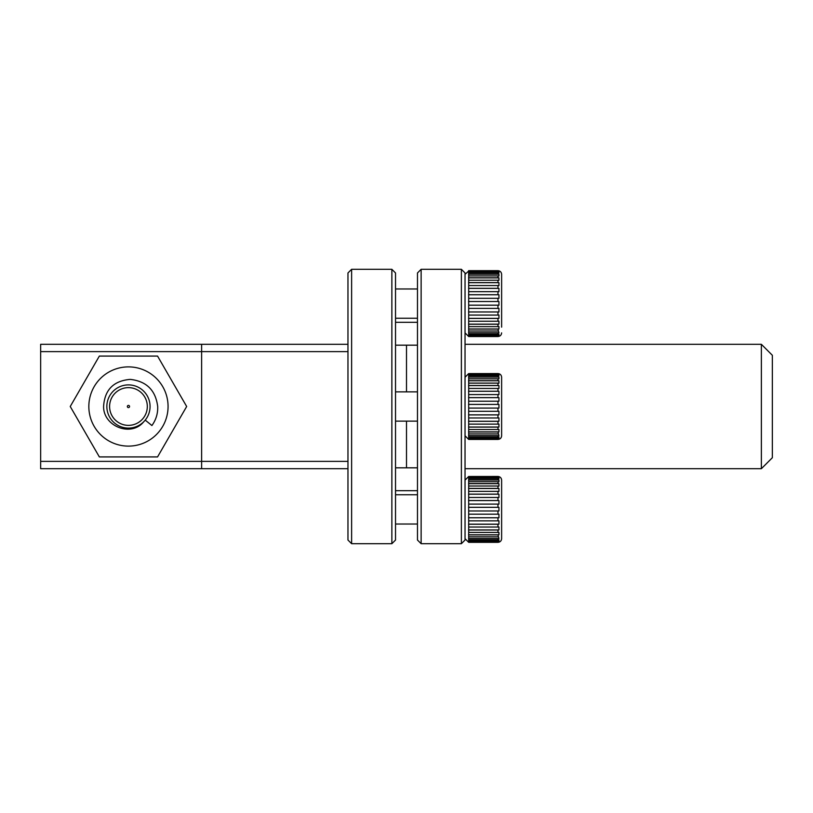 <?xml version="1.0" encoding="UTF-8"?>
<svg xmlns="http://www.w3.org/2000/svg" width="813" height="813" viewBox="0 0 813 813"><rect width="100%" height="100%" fill="white"/><g stroke="black" fill="none" stroke-linecap="round" stroke-linejoin="round"><path stroke-width="1.22" d="M421.134 543.694L417.476 540.035L417.476 272.965L421.134 269.306L421.134 543.694L461.378 543.694L461.378 269.306L465.036 272.965L465.036 540.035L461.378 543.694M421.134 269.306L461.378 269.306M406.5 345.179L406.5 391.866L406.5 345.179M406.5 421.134L406.5 467.821L406.5 421.134M761.375 344.306L772.35 355.281L772.35 457.719L761.375 468.695L761.375 344.306L465.036 344.306M761.375 468.695L465.036 468.695M497.963 373.574L468.695 373.604L497.963 373.574C500.188 373.787 501.408 375.006 501.621 377.232L501.621 435.768C501.408 437.994 500.188 439.213 497.963 439.427L498.938 439.244L497.963 438.959L497.963 438.268L498.938 438.146L498.938 436.988L497.963 437.109L497.963 435.768L498.938 435.656L497.963 431.998L468.695 431.998L468.695 439.427L465.036 435.768M497.963 373.96L468.695 373.96L468.695 374.6L497.963 374.6L497.963 373.96L498.938 374.092L497.963 373.604M497.963 375.708L468.695 375.708L468.695 376.998L497.963 376.998L497.963 375.708L498.938 375.84L498.938 374.732L497.963 374.6M497.963 378.807L468.695 378.807L468.695 380.687L497.963 380.687L497.963 378.807L498.938 378.919L498.938 377.12L497.963 376.998M497.963 383.116L468.695 383.116L468.695 385.504L497.963 385.504L497.963 383.116L498.938 383.218L498.938 380.789L497.963 380.687M497.963 388.441L468.695 388.441L468.695 391.236L497.963 391.236L497.963 388.441L498.938 388.523L498.938 385.586L497.963 385.504M497.963 394.569L468.695 394.569L468.695 397.638L497.963 397.638L497.963 394.569L498.938 394.62L498.938 391.287L497.963 391.236M497.963 401.205L468.695 401.205L468.695 404.417L497.963 404.417L497.963 401.205L498.938 401.236L498.938 397.659L497.963 397.638M497.963 408.075L468.695 408.075L468.695 411.297L497.963 411.297L497.963 408.075L498.938 408.075L498.938 404.417L497.963 404.417M497.963 414.884L468.695 414.884L468.695 417.963L497.963 417.963L497.963 414.884L498.938 414.854L498.938 411.266L497.963 411.297M497.963 421.317L468.695 421.317L468.695 424.132L497.963 424.132L497.963 421.317L498.938 421.266L498.938 417.912L497.963 417.963M497.963 427.11L468.695 427.11L468.695 429.528L497.963 429.528L497.963 427.11L498.938 427.028L498.938 424.051L497.963 424.132M468.695 433.918L497.963 433.918M497.963 435.768L468.695 435.768M468.695 437.109L497.963 437.109M497.963 438.268L468.695 438.268M468.695 438.959L497.963 438.959M497.963 439.376L468.695 439.376M501.621 378.949L501.621 395.423M501.621 422.963L501.621 417.577M468.695 429.528L468.695 431.998M468.695 424.132L468.695 427.11M468.695 417.963L468.695 421.317M468.695 411.297L468.695 414.884M468.695 404.417L468.695 408.075M468.695 397.638L468.695 401.205M468.695 391.236L468.695 394.569M468.695 385.504L468.695 388.441M468.695 380.687L468.695 383.116M468.695 376.998L468.695 378.807M468.695 374.6L468.695 375.708M497.963 431.998L498.938 431.896L498.938 429.427L497.963 429.528M468.562 439.244L498.938 439.244M468.562 438.146L498.938 438.146M468.562 435.656L498.938 435.656M468.562 431.896L498.938 431.896M468.562 427.028L498.938 427.028M468.562 421.266L498.938 421.266M468.562 414.854L498.938 414.854M468.562 404.417L498.938 404.417M468.562 397.659L498.938 397.659M468.562 391.287L498.938 391.287M468.562 385.586L498.938 385.586M468.562 380.789L498.938 380.789M468.562 377.12L498.938 377.12M468.562 374.732L498.938 374.732M468.562 373.736L498.938 373.736M395.525 272.965L395.525 540.035L391.866 543.694L391.866 269.306L395.525 272.965M351.623 543.694L347.964 540.035L347.964 272.965L351.623 269.306L351.623 543.694L391.866 543.694M351.623 269.306L391.866 269.306M347.964 468.695L40.65 468.695L40.65 461.378L347.964 461.378M347.964 351.623L40.65 351.623L40.65 461.378M40.65 351.623L40.65 344.306L347.964 344.306M201.624 468.695L201.624 344.306M129.552 406.5A1.098 1.098 0 0 0 128.454 405.402A1.098 1.098 0 0 0 127.356 406.5A1.098 1.098 0 0 0 128.454 407.598A1.098 1.098 0 0 0 129.552 406.5M147.316 406.5A18.862 18.862 0 0 0 128.454 387.638A18.862 18.862 0 0 0 109.592 406.5A18.862 18.862 0 0 0 128.454 425.362A18.862 18.862 0 0 0 147.316 406.5M143.728 421.774C131.005 437.455 103.322 426.236 103.586 406.5C104.633 389.874 113.495 380.84 130.182 379.386C146.462 381.195 155.629 390.23 157.692 406.5C157.966 413.482 156.035 419.823 151.909 425.534L145.232 420.118L143.728 421.774L145.232 420.118M168.067 406.5A39.613 39.613 0 0 1 128.454 446.113A39.613 39.613 0 0 1 88.841 406.5A39.613 39.613 0 0 1 128.454 366.887A39.613 39.613 0 0 1 168.067 406.5M150.059 406.5A21.605 21.605 0 0 1 128.454 428.105A21.605 21.605 0 0 1 106.849 406.5A21.605 21.605 0 0 1 128.454 384.895A21.605 21.605 0 0 1 150.059 406.5M99.349 456.916L157.559 456.916L186.665 406.5L157.559 356.084L99.349 356.084L70.243 406.5L99.349 456.916M501.621 327.151L501.621 274.337C501.408 272.111 500.188 270.892 497.963 270.678L468.695 270.678L498.938 270.831L468.695 271.054L468.695 271.705L497.963 271.705L497.963 271.054M501.621 332.873C501.408 335.088 500.188 336.308 497.963 336.531L498.938 336.348L497.963 336.064L497.963 335.373L498.938 335.241L498.938 334.082L497.963 334.214L497.963 332.873L498.938 332.761L497.963 329.102L468.695 329.102L468.695 336.531L465.036 332.873M497.963 272.812L468.695 272.812L468.695 274.103L497.963 274.103L497.963 272.812L498.938 272.934L498.938 271.837L497.963 271.705M497.963 275.912L468.695 275.912L468.695 277.792L497.963 277.792L497.963 275.912L498.938 276.024L498.938 274.215L497.963 274.103M497.963 280.221L468.695 280.221L468.695 282.599L497.963 282.599L497.963 280.221L498.938 280.312L498.938 277.883L497.963 277.792M497.963 285.546L468.695 285.546L468.695 288.33L497.963 288.33L497.963 285.546L498.938 285.627L498.938 282.68L497.963 282.599M497.963 291.664L468.695 291.664L468.695 294.733L497.963 294.733L497.963 291.664L498.938 291.725L498.938 288.391L497.963 288.33M497.963 298.31L468.695 298.31L468.695 301.521L497.963 301.521L497.963 298.31L498.938 298.341L498.938 294.763L497.963 294.733M497.963 305.18L468.695 305.18L468.695 308.401L497.963 308.401L497.963 305.18L498.938 305.18L498.938 301.521L497.963 301.521M497.963 311.979L468.695 311.979L468.695 315.068L497.963 315.068L497.963 311.979L498.938 311.958L498.938 308.371L497.963 308.401M497.963 318.422L468.695 318.422L468.695 321.237L497.963 321.237L497.963 318.422L498.938 318.371L498.938 315.017L497.963 315.068M497.963 324.214L468.695 324.214L468.695 326.633L497.963 326.633L497.963 324.214L498.938 324.133L498.938 321.155L497.963 321.237M468.695 331.023L497.963 331.023M497.963 332.873L468.695 332.873M468.695 334.214L497.963 334.214M497.963 335.373L468.695 335.373M468.695 336.064L497.963 336.064M497.963 336.47L468.695 336.47M501.621 320.068L501.621 314.682M468.695 326.633L468.695 329.102M468.695 321.237L468.695 324.214M468.695 315.068L468.695 318.422M468.695 308.401L468.695 311.979M468.695 301.521L468.695 305.18M468.695 294.733L468.695 298.31M468.695 288.33L468.695 291.664M468.695 282.599L468.695 285.546M468.695 277.792L468.695 280.221M468.695 274.103L468.695 275.912M468.695 271.705L468.695 272.812M465.036 274.337L468.695 271.054M497.963 329.102L498.938 329.001L498.938 326.531L497.963 326.633M468.562 336.348L498.938 336.348M468.562 335.241L498.938 335.241M468.562 332.761L498.938 332.761M468.562 329.001L498.938 329.001M468.562 324.133L498.938 324.133M468.562 318.371L498.938 318.371M468.562 311.958L498.938 311.958M468.562 301.521L498.938 301.521M468.562 294.763L498.938 294.763M468.562 288.391L498.938 288.391M468.562 282.68L498.938 282.68M468.562 277.883L498.938 277.883M468.562 274.215L498.938 274.215M468.562 271.837L498.938 271.837M468.562 270.831L498.938 270.831M497.963 476.469L468.695 476.499L497.963 476.469C500.188 476.692 501.408 477.912 501.621 480.127L501.621 538.663C501.408 540.889 500.188 542.108 497.963 542.322L498.938 542.139L497.963 541.865L497.963 541.163L498.938 541.041L498.938 539.883L497.963 540.005L497.963 538.673L498.938 538.562L497.963 534.893L468.695 534.893L468.695 542.322L465.036 538.663M501.621 532.942L501.621 492.932M501.621 525.869L501.621 485.849M497.963 476.855L468.695 476.855L468.695 477.505L497.963 477.505L497.963 476.855L498.938 476.987L497.963 476.499M497.963 478.603L468.695 478.603L468.695 479.904L497.963 479.904L497.963 478.603L498.938 478.735L498.938 477.627L497.963 477.505M497.963 481.703L468.695 481.703L468.695 483.583L497.963 483.583L497.963 481.703L498.938 481.824L498.938 480.016L497.963 479.904M497.963 486.011L468.695 486.011L468.695 488.4L497.963 488.4L497.963 486.011L498.938 486.113L498.938 483.684L497.963 483.583M497.963 491.347L468.695 491.347L468.695 494.131L497.963 494.131L497.963 491.347L498.938 491.428L498.938 488.481L497.963 488.4M497.963 497.465L468.695 497.465L468.695 500.534L497.963 500.534L497.963 497.465L498.938 497.515L498.938 494.192L497.963 494.131M497.963 504.101L468.695 504.101L468.695 507.322L497.963 507.322L497.963 504.101L498.938 504.131L498.938 500.564L497.963 500.534M497.963 510.981L468.695 510.981L468.695 514.192L497.963 514.192L497.963 510.981L498.938 510.981L498.938 507.322L497.963 507.322M497.963 517.779L468.695 517.779L468.695 520.869L497.963 520.869L497.963 517.779L498.938 517.759L498.938 514.172L497.963 514.192M497.963 524.222L468.695 524.222L468.695 527.027L497.963 527.027L497.963 524.222L498.938 524.161L498.938 520.808L497.963 520.869M497.963 530.005L468.695 530.005L468.695 532.424L497.963 532.424L497.963 530.005L498.938 529.934L498.938 526.956L497.963 527.027M468.695 536.814L497.963 536.814M497.963 538.673L468.695 538.673M468.695 540.005L497.963 540.005M497.963 541.163L468.695 541.163M468.695 541.865L497.963 541.865M497.963 542.271L468.695 542.271M468.695 532.424L468.695 534.893M468.695 527.027L468.695 530.005M468.695 520.869L468.695 524.222M468.695 514.192L468.695 517.779M468.695 507.322L468.695 510.981M468.695 500.534L468.695 504.101M468.695 494.131L468.695 497.465M468.695 488.4L468.695 491.347M468.695 483.583L468.695 486.011M468.695 479.904L468.695 481.703M468.695 477.505L468.695 478.603M497.963 534.893L498.938 534.802L498.938 532.332L497.963 532.424M468.562 542.139L498.938 542.139M468.562 541.041L498.938 541.041M468.562 538.562L498.938 538.562M468.562 534.802L498.938 534.802M468.562 529.934L498.938 529.934M468.562 524.161L498.938 524.161M468.562 517.759L498.938 517.759M468.562 507.322L498.938 507.322M468.562 500.564L498.938 500.564M468.562 494.192L498.938 494.192M468.562 488.481L498.938 488.481M468.562 483.684L498.938 483.684M468.562 480.016L498.938 480.016M468.562 477.627L498.938 477.627M468.562 476.631L498.938 476.631M395.525 345.179L417.476 345.179M395.525 322.314L417.476 322.314L395.525 322.314M417.476 421.134L395.525 421.134M497.963 439.427L468.695 439.427M417.476 391.866L395.525 391.866M465.036 377.232L468.695 373.574M417.476 467.821L395.525 467.821M417.476 490.686L395.525 490.686M417.476 318.239L395.525 318.239M497.963 336.531L468.695 336.531M417.476 288.971L395.525 288.971M417.476 524.029L395.525 524.029M497.963 542.322L468.695 542.322M417.476 494.761L395.525 494.761M465.036 480.127L468.695 476.469"/></g></svg>
